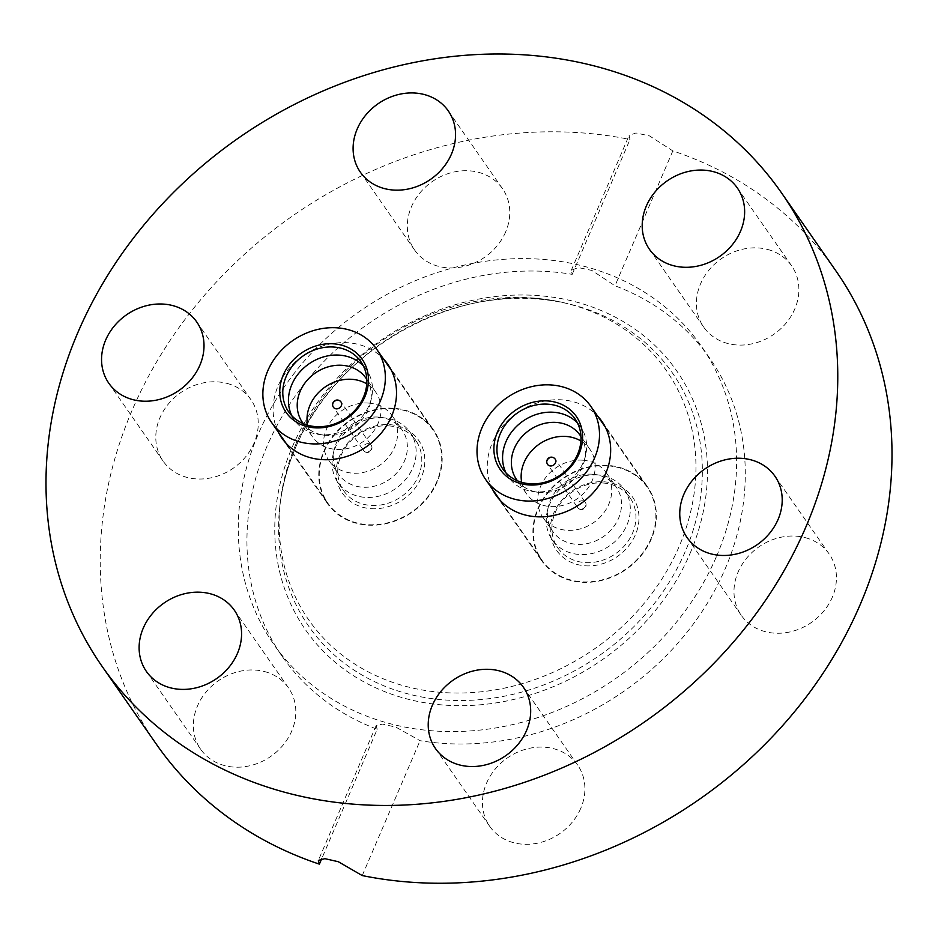 <?xml version="1.0" encoding="UTF-8"?>
<svg xmlns="http://www.w3.org/2000/svg" width="938" height="938" viewBox="0 0 938 938"><rect width="100%" height="100%" fill="white"/><g stroke="black" fill="none" stroke-linecap="round" stroke-linejoin="round"><path stroke-width="0.7" stroke-dasharray="4.69 3.52" d="M437.225 481.815A64.546 55.436 145.1 0 1 384.662 523.955A64.546 55.436 145.1 0 1 327.526 503.589A64.546 55.436 145.1 0 1 323.727 451.53A64.546 55.436 145.1 0 1 376.302 409.39A64.546 55.436 145.1 0 1 433.426 429.756A64.546 55.436 145.1 0 1 437.225 481.815M278.375 432.23A64.546 55.436 145.1 0 1 278.058 386.034A64.546 55.436 145.1 0 1 383.466 358.961M651.371 538.94A64.546 55.436 145.1 0 1 598.807 581.079A64.546 55.436 145.1 0 1 541.683 560.713A64.546 55.436 145.1 0 1 537.873 508.666A64.546 55.436 145.1 0 1 590.448 466.526A64.546 55.436 145.1 0 1 647.572 486.892A64.546 55.436 145.1 0 1 651.371 538.94M492.52 489.355A64.546 55.436 145.1 0 1 492.204 443.158A64.546 55.436 145.1 0 1 597.623 416.085M227.148 383.431A53.583 46.021 145.1 0 1 250.974 399.752A53.583 46.021 145.1 0 1 245.615 456.853A53.583 46.021 145.1 0 1 186.885 477.372A53.583 46.021 145.1 0 1 163.06 461.039A53.583 46.021 145.1 0 1 168.418 403.95A53.583 46.021 145.1 0 1 227.148 383.431M264.715 671.608A53.583 46.021 145.1 0 1 288.541 687.929A53.583 46.021 145.1 0 1 283.182 745.03A53.583 46.021 145.1 0 1 224.452 765.549A53.583 46.021 145.1 0 1 200.626 749.216A53.583 46.021 145.1 0 1 205.985 692.127A53.583 46.021 145.1 0 1 264.715 671.608M580.786 808.263A53.583 46.021 145.1 0 1 537.157 843.25A53.583 46.021 145.1 0 1 489.718 826.343A53.583 46.021 145.1 0 1 486.564 783.136A53.583 46.021 145.1 0 1 530.205 748.149A53.583 46.021 145.1 0 1 577.632 765.056A53.583 46.021 145.1 0 1 580.786 808.263M805.343 537.673A53.583 46.021 145.1 0 1 829.169 553.995A53.583 46.021 145.1 0 1 823.81 611.095A53.583 46.021 145.1 0 1 765.08 631.614A53.583 46.021 145.1 0 1 741.255 615.293A53.583 46.021 145.1 0 1 746.613 558.192A53.583 46.021 145.1 0 1 805.343 537.673M767.788 249.496A53.583 46.021 145.1 0 1 791.613 265.817A53.583 46.021 145.1 0 1 786.255 322.918A53.583 46.021 145.1 0 1 727.525 343.437A53.583 46.021 145.1 0 1 703.699 327.116A53.583 46.021 145.1 0 1 709.046 270.015A53.583 46.021 145.1 0 1 767.788 249.496M295.892 444.108A217.991 187.213 -34.9 0 0 280.556 500.294A217.991 187.213 -34.9 0 0 433.907 691.669A217.991 187.213 -34.9 0 0 679.206 546.362A217.991 187.213 -34.9 0 0 563.89 302.763A217.991 187.213 -34.9 0 0 295.892 444.108M716.585 556.222A260.612 223.819 -34.9 0 0 701.237 346.052A260.612 223.819 -34.9 0 0 470.559 263.812A260.612 223.819 -34.9 0 0 258.313 433.966A260.612 223.819 -34.9 0 0 273.662 644.136A260.612 223.819 -34.9 0 0 504.339 726.375A260.612 223.819 -34.9 0 0 716.585 556.222M505.664 231.909A53.583 46.021 145.1 0 1 462.024 266.896A53.583 46.021 145.1 0 1 414.596 249.989A53.583 46.021 145.1 0 1 411.442 206.77A53.583 46.021 145.1 0 1 455.082 171.783A53.583 46.021 145.1 0 1 502.51 188.702A53.583 46.021 145.1 0 1 505.664 231.909M377.217 729.26L376.161 725.566L382.563 724.089L396.024 727.208L420.048 740.68A260.612 223.819 -34.9 0 0 725.25 568.651A260.612 223.819 -34.9 0 0 709.902 358.468A260.612 223.819 -34.9 0 0 615.011 285.785L591.843 270.425L578.242 267.553L571.301 270.285L572.192 274.353A260.612 223.819 -34.9 0 0 266.978 446.394A260.612 223.819 -34.9 0 0 282.326 656.565A260.612 223.819 -34.9 0 0 377.217 729.26L321.746 858.669M156.447 744.326A414.068 355.608 145.1 0 1 132.07 410.398A414.068 355.608 145.1 0 1 629.996 139.481L629.07 135.471L635.917 132.973L649.459 135.881L672.827 150.901A414.068 355.608 145.1 0 1 835.781 270.719M362.232 875.564L420.048 740.68M672.827 150.901L615.011 285.785M572.192 274.353L629.996 139.481M585.113 565.79A46.396 39.853 -34.9 0 0 637.957 526.91A46.396 39.853 -34.9 0 0 604.142 481.815A46.396 39.853 -34.9 0 0 551.298 520.696A46.396 39.853 -34.9 0 0 585.113 565.79M602.923 482.988A43.969 37.755 145.1 0 1 629.973 497.632A43.969 37.755 145.1 0 1 628.038 541.249A43.969 37.755 145.1 0 1 584.902 562.566A43.969 37.755 145.1 0 1 557.852 547.921A43.969 37.755 145.1 0 1 559.798 504.304A43.969 37.755 145.1 0 1 602.923 482.988M592.429 474.218A38.728 33.264 -34.9 0 0 548.273 506.954A38.728 33.264 -34.9 0 0 552.728 531.412A38.728 33.264 -34.9 0 0 576.553 544.31A38.728 33.264 -34.9 0 0 614.554 525.538A38.728 33.264 -34.9 0 0 616.266 487.115A38.728 33.264 -34.9 0 0 594.844 474.476A38.728 33.264 -34.9 0 0 592.429 474.218M582.662 460.195A38.728 33.264 -34.9 0 0 544.661 478.978A38.728 33.264 -34.9 0 0 542.95 517.389A38.728 33.264 -34.9 0 0 566.775 530.287A38.728 33.264 -34.9 0 0 604.775 511.515A38.728 33.264 -34.9 0 0 606.487 473.092A38.728 33.264 -34.9 0 0 582.662 460.195M597.295 474.909A43.969 37.755 -34.9 0 0 547.147 512.066A43.969 37.755 -34.9 0 0 552.212 539.831A43.969 37.755 -34.9 0 0 579.262 554.475A43.969 37.755 -34.9 0 0 622.398 533.159A43.969 37.755 -34.9 0 0 624.345 489.554A43.969 37.755 -34.9 0 0 600.027 475.191A43.969 37.755 -34.9 0 0 597.295 474.909M517.483 480.807A38.728 33.264 -34.9 0 0 538.037 492.274A38.728 33.264 -34.9 0 0 540.44 492.52A38.728 33.264 -34.9 0 0 584.609 459.796A38.728 33.264 -34.9 0 0 580.962 436.545M521.669 482.284A38.728 33.264 -34.9 0 0 526.394 493.646A38.728 33.264 -34.9 0 0 550.219 506.543A38.728 33.264 -34.9 0 0 588.22 487.772A38.728 33.264 -34.9 0 0 589.932 449.349A38.728 33.264 -34.9 0 0 580.903 440.989M506.028 472.94A43.969 37.755 -34.9 0 0 508.537 477.196A43.969 37.755 -34.9 0 0 532.854 491.547A43.969 37.755 -34.9 0 0 535.586 491.84A43.969 37.755 -34.9 0 0 585.734 454.684A43.969 37.755 -34.9 0 0 580.669 426.907A43.969 37.755 -34.9 0 0 577.538 423.085M607.765 465.834A64.054 55.014 -34.9 0 0 544.908 496.894A64.054 55.014 -34.9 0 0 542.082 560.432A64.054 55.014 -34.9 0 0 581.49 581.771A64.054 55.014 -34.9 0 0 644.347 550.712A64.054 55.014 -34.9 0 0 647.173 487.162A64.054 55.014 -34.9 0 0 607.765 465.834M370.967 508.666A46.396 39.853 -34.9 0 0 423.812 469.774A46.396 39.853 -34.9 0 0 389.997 424.68A46.396 39.853 -34.9 0 0 337.152 463.571A46.396 39.853 -34.9 0 0 370.967 508.666M388.778 425.864A43.969 37.755 145.1 0 1 415.827 440.508A43.969 37.755 145.1 0 1 413.881 484.114A43.969 37.755 145.1 0 1 370.756 505.43A43.969 37.755 145.1 0 1 343.707 490.797A43.969 37.755 145.1 0 1 345.641 447.18A43.969 37.755 145.1 0 1 388.778 425.864M378.284 417.093A38.728 33.264 -34.9 0 0 334.116 449.818A38.728 33.264 -34.9 0 0 338.583 474.288A38.728 33.264 -34.9 0 0 362.408 487.185A38.728 33.264 -34.9 0 0 400.397 468.414A38.728 33.264 -34.9 0 0 402.121 429.991A38.728 33.264 -34.9 0 0 380.699 417.351A38.728 33.264 -34.9 0 0 378.284 417.093M368.517 403.07A38.728 33.264 -34.9 0 0 330.516 421.842A38.728 33.264 -34.9 0 0 328.804 460.265A38.728 33.264 -34.9 0 0 352.629 473.162A38.728 33.264 -34.9 0 0 390.63 454.391A38.728 33.264 -34.9 0 0 392.342 415.968A38.728 33.264 -34.9 0 0 368.517 403.07M383.138 417.773A43.969 37.755 -34.9 0 0 333.002 454.93A43.969 37.755 -34.9 0 0 338.067 482.707A43.969 37.755 -34.9 0 0 365.117 497.351A43.969 37.755 -34.9 0 0 408.253 476.035A43.969 37.755 -34.9 0 0 410.187 432.418A43.969 37.755 -34.9 0 0 385.881 418.067A43.969 37.755 -34.9 0 0 383.138 417.773M303.337 423.671A38.728 33.264 -34.9 0 0 323.88 435.138A38.728 33.264 -34.9 0 0 326.295 435.396A38.728 33.264 -34.9 0 0 370.463 402.672A38.728 33.264 -34.9 0 0 366.817 379.421M307.523 425.16A38.728 33.264 -34.9 0 0 312.248 436.522A38.728 33.264 -34.9 0 0 336.074 449.419A38.728 33.264 -34.9 0 0 374.074 430.636A38.728 33.264 -34.9 0 0 375.786 392.225A38.728 33.264 -34.9 0 0 366.758 383.853M291.882 415.804A43.969 37.755 -34.9 0 0 294.391 420.072A43.969 37.755 -34.9 0 0 318.709 434.423A43.969 37.755 -34.9 0 0 321.441 434.704A43.969 37.755 -34.9 0 0 371.589 397.56A43.969 37.755 -34.9 0 0 366.524 369.783A43.969 37.755 -34.9 0 0 363.393 365.949M393.62 408.71A64.054 55.014 -34.9 0 0 330.762 439.758A64.054 55.014 -34.9 0 0 327.937 503.307A64.054 55.014 -34.9 0 0 367.344 524.647A64.054 55.014 -34.9 0 0 430.19 493.587A64.054 55.014 -34.9 0 0 433.028 430.038A64.054 55.014 -34.9 0 0 393.62 408.71M690.075 553.42A226.293 194.354 -34.9 0 0 576.131 301.977A226.293 194.354 -34.9 0 0 292.152 447.262A226.293 194.354 -34.9 0 0 406.095 698.704A226.293 194.354 -34.9 0 0 690.075 553.42M295.622 447.449A221.614 190.332 145.1 0 1 568.076 303.748A221.614 190.332 145.1 0 1 685.315 551.403A221.614 190.332 145.1 0 1 435.936 699.127A221.614 190.332 145.1 0 1 280.028 504.562A221.614 190.332 145.1 0 1 295.622 447.449M547.065 461.461A4.631 3.975 145.1 0 1 552.33 457.592A4.631 3.975 145.1 0 1 555.179 459.128L585.289 502.322A4.631 3.975 -34.9 0 0 582.451 500.786A4.631 3.975 -34.9 0 0 577.175 504.656A4.631 3.975 -34.9 0 0 577.702 507.61A4.631 3.975 -34.9 0 0 580.552 509.158A4.631 3.975 -34.9 0 0 585.816 505.277A4.631 3.975 -34.9 0 0 585.289 502.322A4.631 4.631 0 0 1 581.161 509.58A4.631 4.631 0 0 1 577.702 507.61L547.593 464.427A4.631 3.975 145.1 0 1 547.065 461.461M332.92 404.337A4.631 3.975 145.1 0 1 338.184 400.456A4.631 3.975 145.1 0 1 341.033 402.003L371.143 445.198A4.631 3.975 -34.9 0 0 368.294 443.651A4.631 3.975 -34.9 0 0 363.029 447.532A4.631 3.975 -34.9 0 0 363.557 450.486A4.631 3.975 -34.9 0 0 366.406 452.034A4.631 3.975 -34.9 0 0 371.671 448.153A4.631 3.975 -34.9 0 0 371.143 445.198A4.631 4.631 0 0 1 367.016 452.456A4.631 4.631 0 0 1 363.557 450.486L333.436 407.291A4.631 3.975 145.1 0 1 332.92 404.337M281.857 438.081L327.526 503.589M496.014 495.205L541.683 560.713M563.89 302.763L568.076 303.748C466.104 276.909 336.625 345.114 295.599 447.555C287.603 466.256 282.408 485.263 280.028 504.562L280.556 500.294M196.746 321.969L250.974 399.752M234.301 610.146L288.541 687.929M435.49 748.559L489.718 826.343M774.94 476.211L829.169 553.995M737.374 188.034L791.613 265.817M360.368 172.193L414.596 249.989M282.326 656.565L273.662 644.136M709.902 358.468L701.237 346.052M448.282 110.907L502.51 188.702M571.301 270.285L629.07 135.471M376.161 725.566L318.381 860.38M649.459 249.32L703.699 327.116M687.026 537.497L741.255 615.293M523.404 687.261L577.632 765.056M146.387 671.432L200.626 749.216M108.831 383.255L163.06 461.039M601.903 421.385L647.572 486.892M387.757 364.249L433.426 429.756M542.95 517.389L552.728 531.412M548.273 506.954L547.147 512.066M552.212 539.831L557.852 547.921M589.932 449.349L580.153 435.326M584.609 459.796L585.734 454.684M580.669 426.907L575.029 418.829M542.082 560.432L500.294 500.505M647.173 487.162L605.397 427.236M508.537 477.196L502.909 469.106M538.037 492.274L532.854 491.547M526.394 493.646L516.615 479.623M624.345 489.554L629.973 497.632M594.844 474.476L600.027 475.191M606.487 473.092L616.266 487.115M328.804 460.265L338.583 474.288M334.116 449.818L333.002 454.93M338.067 482.707L343.707 490.797M375.786 392.225L366.008 378.202M370.463 402.672L371.589 397.56M366.524 369.783L360.884 361.693M327.937 503.307L286.149 443.381M433.028 430.038L391.252 370.111M294.391 420.072L288.752 411.981M323.88 435.138L318.709 434.423M312.248 436.522L302.47 422.499M410.187 432.418L415.827 440.508M380.699 417.351L385.881 418.067M392.342 415.968L402.121 429.991"/><path stroke-width="1.41" d="M383.466 358.961A64.546 55.436 145.1 0 1 387.757 364.249A64.546 55.436 145.1 0 1 391.556 416.308A64.546 55.436 145.1 0 1 338.993 458.448A64.546 55.436 145.1 0 1 281.857 438.081A64.546 55.436 145.1 0 1 278.375 432.23M597.623 416.085A64.546 55.436 145.1 0 1 601.903 421.385A64.546 55.436 145.1 0 1 605.702 473.432A64.546 55.436 145.1 0 1 553.139 515.572A64.546 55.436 145.1 0 1 496.014 495.205A64.546 55.436 145.1 0 1 492.52 489.355M172.92 305.636A53.583 46.021 145.1 0 1 196.746 321.969A53.583 46.021 145.1 0 1 191.387 379.058A53.583 46.021 145.1 0 1 132.657 399.576A53.583 46.021 145.1 0 1 108.831 383.255A53.583 46.021 145.1 0 1 114.19 326.154A53.583 46.021 145.1 0 1 172.92 305.636M210.475 593.813A53.583 46.021 145.1 0 1 234.301 610.146A53.583 46.021 145.1 0 1 228.954 667.235A53.583 46.021 145.1 0 1 170.212 687.753A53.583 46.021 145.1 0 1 146.387 671.432A53.583 46.021 145.1 0 1 151.745 614.331A53.583 46.021 145.1 0 1 210.475 593.813M526.558 730.479A53.583 46.021 145.1 0 1 482.918 765.467A53.583 46.021 145.1 0 1 435.49 748.559A53.583 46.021 145.1 0 1 432.336 705.341A53.583 46.021 145.1 0 1 475.976 670.353A53.583 46.021 145.1 0 1 523.404 687.261A53.583 46.021 145.1 0 1 526.558 730.479M751.115 459.878A53.583 46.021 145.1 0 1 774.94 476.211A53.583 46.021 145.1 0 1 769.582 533.3A53.583 46.021 145.1 0 1 710.852 553.83A53.583 46.021 145.1 0 1 687.026 537.497A53.583 46.021 145.1 0 1 692.385 480.408A53.583 46.021 145.1 0 1 751.115 459.878M713.548 171.701A53.583 46.021 145.1 0 1 737.374 188.034A53.583 46.021 145.1 0 1 732.015 245.123A53.583 46.021 145.1 0 1 673.285 265.653A53.583 46.021 145.1 0 1 649.459 249.32A53.583 46.021 145.1 0 1 654.818 192.231A53.583 46.021 145.1 0 1 713.548 171.701M451.436 154.125A53.583 46.021 145.1 0 1 407.796 189.101A53.583 46.021 145.1 0 1 360.368 172.193A53.583 46.021 145.1 0 1 357.214 128.987A53.583 46.021 145.1 0 1 400.843 93.999A53.583 46.021 145.1 0 1 448.282 110.907A53.583 46.021 145.1 0 1 451.436 154.125M77.831 332.615A414.068 355.608 145.1 0 1 415.053 62.271A414.068 355.608 145.1 0 1 781.553 192.923A414.068 355.608 145.1 0 1 805.93 526.851A414.068 355.608 145.1 0 1 468.719 797.183A414.068 355.608 145.1 0 1 102.219 666.531A414.068 355.608 145.1 0 1 77.831 332.615M781.553 192.923L835.781 270.719A414.068 355.608 145.1 0 1 860.169 604.635A414.068 355.608 145.1 0 1 362.232 875.564L338.36 861.741L324.888 858.657L318.381 860.38L319.401 864.144A414.068 355.608 145.1 0 1 156.447 744.326L102.219 666.531M321.746 858.669L319.401 864.144M547.769 400.948A46.396 39.853 145.1 0 1 581.583 446.042A46.396 39.853 145.1 0 1 528.739 484.934A46.396 39.853 145.1 0 1 494.924 439.84A46.396 39.853 145.1 0 1 547.769 400.948M529.958 483.75A43.969 37.755 -34.9 0 0 573.083 462.434A43.969 37.755 -34.9 0 0 575.029 418.829A43.969 37.755 -34.9 0 0 547.98 404.184A43.969 37.755 -34.9 0 0 504.843 425.5A43.969 37.755 -34.9 0 0 502.909 469.106A43.969 37.755 -34.9 0 0 529.958 483.75M580.962 436.545A38.728 33.264 -34.9 0 0 580.153 435.326A38.728 33.264 -34.9 0 0 556.328 422.428A38.728 33.264 -34.9 0 0 518.327 441.212A38.728 33.264 -34.9 0 0 516.615 479.623A38.728 33.264 -34.9 0 0 517.483 480.807M580.903 440.989A38.728 33.264 -34.9 0 0 566.106 436.451A38.728 33.264 -34.9 0 0 521.669 482.284M577.538 423.085A43.969 37.755 -34.9 0 0 553.619 412.263A43.969 37.755 -34.9 0 0 512.16 431.304A43.969 37.755 -34.9 0 0 506.028 472.94M551.392 384.979A64.054 55.014 -34.9 0 0 488.534 416.026A64.054 55.014 -34.9 0 0 485.708 479.576A64.054 55.014 -34.9 0 0 525.116 500.915A64.054 55.014 -34.9 0 0 587.974 469.856A64.054 55.014 -34.9 0 0 590.799 406.306A64.054 55.014 -34.9 0 0 551.392 384.979M333.623 343.824A46.396 39.853 145.1 0 1 367.438 388.918A46.396 39.853 145.1 0 1 314.593 427.798A46.396 39.853 145.1 0 1 280.779 382.716A46.396 39.853 145.1 0 1 333.623 343.824M315.801 426.626A43.969 37.755 -34.9 0 0 358.937 405.31A43.969 37.755 -34.9 0 0 360.884 361.693A43.969 37.755 -34.9 0 0 333.834 347.048A43.969 37.755 -34.9 0 0 290.698 368.364A43.969 37.755 -34.9 0 0 288.752 411.981A43.969 37.755 -34.9 0 0 315.801 426.626M366.817 379.421A38.728 33.264 -34.9 0 0 366.008 378.202A38.728 33.264 -34.9 0 0 342.182 365.304A38.728 33.264 -34.9 0 0 304.182 384.076A38.728 33.264 -34.9 0 0 302.47 422.499A38.728 33.264 -34.9 0 0 303.337 423.671M366.758 383.853A38.728 33.264 -34.9 0 0 351.961 379.327A38.728 33.264 -34.9 0 0 307.523 425.16M363.393 365.949A43.969 37.755 -34.9 0 0 339.474 355.139A43.969 37.755 -34.9 0 0 298.014 374.18A43.969 37.755 -34.9 0 0 291.882 415.804M337.246 327.843A64.054 55.014 -34.9 0 0 274.388 358.902A64.054 55.014 -34.9 0 0 271.563 422.452A64.054 55.014 -34.9 0 0 310.97 443.78A64.054 55.014 -34.9 0 0 373.816 412.72A64.054 55.014 -34.9 0 0 376.654 349.182A64.054 55.014 -34.9 0 0 337.246 327.843M550.43 465.963A4.631 3.975 145.1 0 1 547.593 464.427A4.631 4.631 0 0 1 551.72 457.158A4.631 4.631 0 0 1 555.179 459.128A4.631 3.975 145.1 0 1 555.706 462.082A4.631 3.975 145.1 0 1 550.43 465.963M336.285 408.839A4.631 3.975 145.1 0 1 333.436 407.291A4.631 4.631 0 0 1 337.563 400.034A4.631 4.631 0 0 1 341.033 402.003A4.631 3.975 145.1 0 1 341.561 404.958A4.631 3.975 145.1 0 1 336.285 408.839M500.294 500.505L485.708 479.576M605.397 427.236L590.799 406.306M286.149 443.381L271.563 422.452M391.252 370.111L376.654 349.182"/></g></svg>

